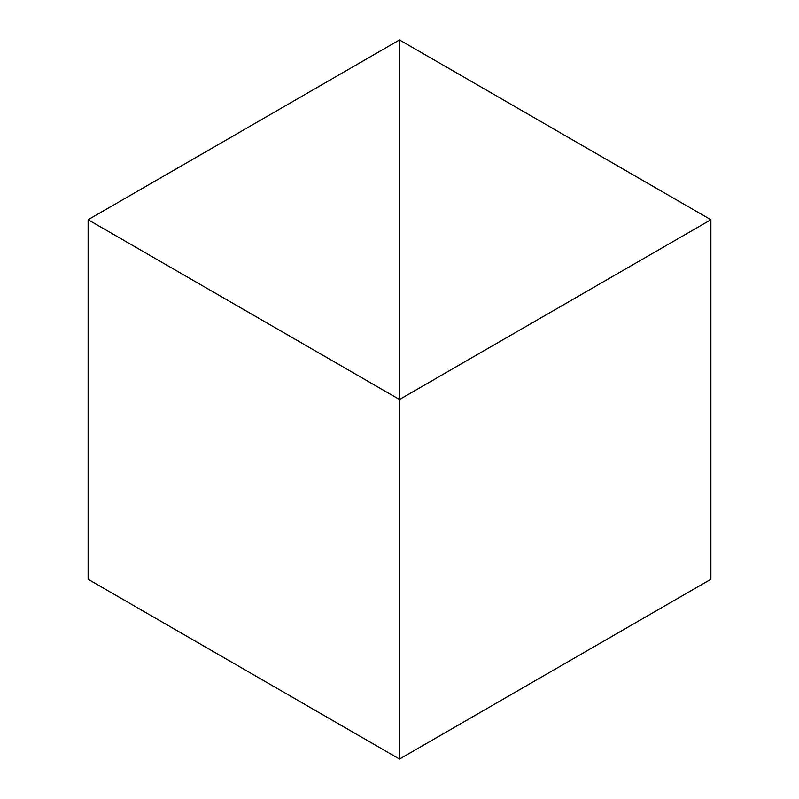 <?xml version="1.0" encoding="UTF-8"?>
<svg xmlns="http://www.w3.org/2000/svg" width="799" height="799" viewBox="0 0 799 799"><rect width="100%" height="100%" fill="white"/><g stroke="black" fill="none" stroke-linecap="round" stroke-linejoin="round"><path stroke-width="1.2" d="M399.5 759.05L399.5 39.95L88.12 219.725L88.12 579.275L88.12 219.725L399.5 399.5L399.5 759.05L88.12 579.275L399.5 759.05L399.5 39.95L88.12 219.725L399.5 399.5L399.5 759.05L710.88 579.275L710.88 219.725L399.5 39.95L399.5 399.5L710.88 219.725L710.88 579.275L399.5 759.05M399.5 39.95L399.5 399.5L710.88 219.725L399.5 39.95"/></g></svg>
